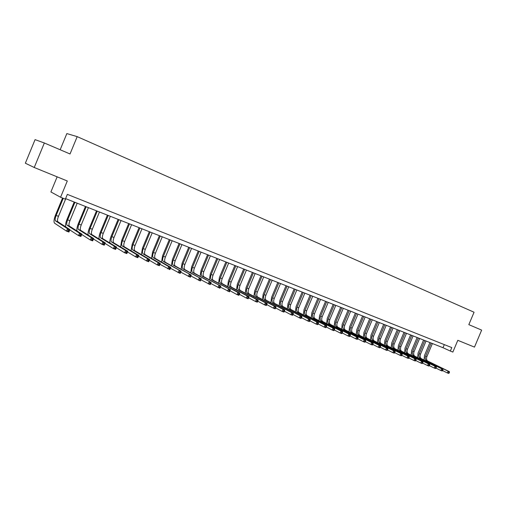 <?xml version="1.0" encoding="UTF-8"?>
<svg xmlns="http://www.w3.org/2000/svg" width="507" height="507" viewBox="0 0 507 507"><rect width="100%" height="100%" fill="white"/><g stroke="black" fill="none" stroke-linecap="round" stroke-linejoin="round"><path stroke-width="0.76" d="M57.145 176.842L50.903 191.95L60.574 197.255L65.365 199.143L67.336 194.377L451.794 347.599L450.336 351.059L452.859 352.061L457.815 340.317L474.476 347.111L481.65 330.12L468.829 324.632L474.064 312.23L77.197 136.637L66.842 133.582L60.162 149.755M44.35 142.987L35.072 139.634L25.35 163.21L34.235 167.494L44.35 142.987L70.029 153.976L77.197 136.637M60.574 197.255L67.298 180.986L34.235 167.494M65.58 198.617L443.004 347.72L450.336 351.059M444.316 344.621L443.004 347.72M424.061 359.995L424.467 355.527L429.936 342.555M432.401 343.531L426.907 356.573C426.178 358.703 426.482 360.211 427.813 361.111L449.405 371.656L448.112 371.175L448.929 372.17L448.632 372.873L449.151 373.07L449.449 372.36L448.929 372.17M431.14 343.03L425.633 356.091C424.904 358.221 425.208 359.729 426.539 360.629L448.112 371.175L447.37 372.937L442.655 370.617M449.151 373.07L448.663 373.418L447.37 372.937L448.632 372.873M449.449 372.36L449.405 371.656M417.648 357.593L418.072 353.094L423.567 340.045M426.045 341.021L420.518 354.146C419.783 356.282 420.081 357.796 421.406 358.696L442.909 369.229L441.603 368.735L442.421 369.736L442.123 370.446L442.649 370.642L442.947 369.933L442.421 369.736M424.765 340.514L419.232 353.652C418.497 355.794 418.788 357.315 420.119 358.215L441.603 368.735L440.856 370.516L436.071 368.152M442.649 370.642L442.161 371.004L440.856 370.516L442.123 370.446M442.947 369.933L442.909 369.229M411.158 355.16L411.595 350.629L417.122 337.497M419.612 338.48L414.048 351.681C413.313 353.829 413.604 355.356 414.922 356.256L436.337 366.764L435.012 366.269L435.83 367.271L435.526 367.987L436.058 368.183L436.362 367.474L435.83 367.271M418.313 337.966L412.749 351.186C412.007 353.341 412.299 354.862 413.617 355.762L435.012 366.269L434.258 368.057L429.404 365.661M436.058 368.183L435.583 368.551L434.258 368.057L435.526 367.987M436.362 367.474L436.337 366.764M404.592 352.701L405.036 348.132L410.6 334.918M413.097 335.907L407.508 349.19C406.76 351.351 407.045 352.885 408.357 353.785L429.676 364.273L428.333 363.773L429.156 364.78L428.852 365.496L429.391 365.699L429.689 364.983L429.156 364.78M411.785 335.387L406.183 348.689C405.442 350.85 405.72 352.384 407.032 353.284L428.333 363.773L427.578 365.566L422.654 363.126M429.391 365.699L428.916 366.067L427.578 365.566L428.852 365.496M429.689 364.983L429.676 364.273M397.944 350.21L398.401 345.603L403.997 332.307M406.506 333.302L400.879 346.668C400.124 348.841 400.403 350.381 401.709 351.281L422.933 361.751L421.571 361.238L422.394 362.252L422.09 362.974L422.635 363.183L422.939 362.454L422.394 362.252M405.175 332.776L399.541 346.161C398.794 348.334 399.066 349.874 400.372 350.774L421.571 361.238L420.81 363.05L415.816 360.566M422.635 363.183L422.166 363.557L420.81 363.05L422.09 362.974M422.939 362.454L422.933 361.751M391.208 347.688L391.677 343.043L397.311 329.67M399.827 330.665L394.167 344.114C393.413 346.3 393.686 347.846 394.978 348.746L416.101 359.19L414.72 358.677L415.544 359.691L415.239 360.42L415.791 360.629L416.095 359.9L415.544 359.691M398.483 330.133L392.817 343.6C392.057 345.793 392.329 347.333 393.622 348.233L414.72 358.677L413.953 360.496L408.889 357.974M415.791 360.629L415.334 361.009L413.953 360.496L415.239 360.42M416.095 359.9L416.101 359.19M384.395 345.134L384.876 340.457L390.536 326.99M393.071 327.991L387.373 341.528C386.613 343.727 386.879 345.28 388.166 346.18L409.181 356.598L407.78 356.079L408.604 357.099L408.3 357.834L408.857 358.043L409.168 357.308L408.604 357.099M391.708 327.452L386.004 341.008C385.244 343.214 385.504 344.76 386.797 345.66L407.78 356.079L407.013 357.91L401.867 355.344M408.857 358.043L408.408 358.43L407.013 357.91L408.3 357.834M409.168 357.308L409.181 356.598M377.487 342.548L377.988 337.833L383.685 324.284M386.226 325.291L380.497 338.91C379.73 341.122 379.984 342.681 381.27 343.581L402.165 353.975L400.752 353.449L401.576 354.475L401.265 355.211L401.836 355.426L402.146 354.685L401.576 354.475M384.845 324.746L379.109 338.384C378.342 340.603 378.596 342.155 379.876 343.055L400.752 353.449L399.979 355.293L394.757 352.676M401.836 355.426L401.392 355.819L399.979 355.293L401.265 355.211M402.146 354.685L402.165 353.975M370.497 339.931L371.01 335.178L376.739 321.539M379.293 322.553L373.532 336.261C372.759 338.486 373.006 340.051 374.28 340.951L395.061 351.319L393.628 350.781L394.459 351.814L394.142 352.555L394.719 352.771L395.029 352.029L394.459 351.814M377.899 322.002L372.132 335.723C371.352 337.954 371.599 339.519 372.873 340.419L393.628 350.781L392.849 352.638L387.551 349.976M394.719 352.771L394.281 353.17L392.849 352.638L394.142 352.555M395.029 352.029L395.061 351.319M363.418 337.282L363.944 332.484L369.711 318.764M372.277 319.778L366.479 333.574C365.699 335.818 365.94 337.383 367.201 338.283L387.868 348.62L386.416 348.081L387.24 349.12L386.923 349.868L387.506 350.084L387.823 349.336L387.24 349.12M370.864 319.22L365.059 333.036C364.273 335.279 364.514 336.851 365.775 337.744L386.416 348.081L385.631 349.95L380.25 347.238M387.506 350.084L387.082 350.489L385.631 349.95L386.923 349.868M387.823 349.336L387.868 348.62M356.25 334.601L356.789 329.759L362.587 315.95M365.167 316.97L359.336 330.856C358.544 333.112 358.779 334.683 360.033 335.583L380.573 345.894L379.103 345.343L379.927 346.382L379.61 347.137L380.199 347.358L380.516 346.604L379.927 346.382M363.734 316.406L357.898 330.304C357.105 332.567 357.34 334.145 358.588 335.038L379.103 345.343L378.311 347.225L372.854 344.462M380.199 347.358L379.781 347.77L378.311 347.225L379.61 347.137M380.516 346.604L380.573 345.894M348.987 331.882L349.545 327.002L355.375 313.104M357.967 314.125L352.099 328.099C351.307 330.368 351.528 331.952 352.777 332.846L373.177 343.125L371.688 342.567L372.518 343.619L372.201 344.373L372.797 344.595L373.114 343.841L372.518 343.619M356.516 313.554L350.641 327.547C349.843 329.816 350.071 331.401 351.313 332.294L371.688 342.567L370.896 344.462L365.351 341.648M372.797 344.595L372.385 345.02L370.896 344.462L372.201 344.373M373.114 343.841L373.177 343.125M341.629 329.125L342.2 324.207L348.075 310.214M350.673 311.241L344.766 325.31C343.968 327.592 344.183 329.182 345.419 330.076L365.686 340.324L364.178 339.753L365.008 340.812L364.685 341.572L365.287 341.8L365.61 341.034L365.008 340.812M349.203 310.664L343.29 324.746C342.491 327.034 342.707 328.625 343.936 329.518L364.178 339.753L363.38 341.667L357.752 338.796M365.287 341.8L364.888 342.225L363.38 341.667L364.685 341.572M365.61 341.034L365.686 340.324M334.176 326.337L334.766 321.375L340.672 307.293M343.283 308.326L337.345 322.484C336.534 324.784 336.743 326.375 337.973 327.269L358.094 337.478L356.567 336.908L357.391 337.966L357.067 338.733L357.682 338.961L358.005 338.194L357.391 337.966M341.794 307.736L335.843 321.913C335.038 324.214 335.241 325.811 336.471 326.704L356.567 336.908L355.756 338.828L350.045 335.907M357.682 338.961L357.289 339.398L355.756 338.828L357.067 338.733M358.005 338.194L358.094 337.478M326.622 323.517L327.23 318.504L333.175 304.333M335.799 305.366L329.816 319.619C329.005 321.932 329.208 323.536 330.418 324.429L350.4 334.601L348.848 334.018L349.678 335.083L349.348 335.856L349.969 336.09L350.299 335.311L349.678 335.083M334.29 304.77L328.302 319.042C327.484 321.356 327.687 322.959 328.897 323.853L348.848 334.018L348.036 335.951L342.238 332.972M349.969 336.09L349.589 336.528L348.036 335.951L349.348 335.856M350.299 335.311L350.4 334.601M318.973 320.658L319.594 315.601L325.576 301.329M328.213 302.368L322.199 316.717C321.375 319.049 321.565 320.652 322.769 321.546L342.593 331.679L341.021 331.09L341.851 332.155L341.522 332.934L342.155 333.175L342.478 332.396L341.851 332.155M326.679 301.766L320.658 316.134C319.835 318.466 320.025 320.075 321.229 320.963L341.021 331.09L340.203 333.036L334.316 330M342.155 333.175L341.781 333.625L340.203 333.036L341.522 332.934M342.478 332.396L342.593 331.679M311.222 317.756L311.856 312.654L317.876 298.287M320.525 299.333L314.473 313.776C313.643 316.121 313.827 317.737 315.018 318.624L334.683 328.713L333.086 328.118L333.917 329.195L333.587 329.981L334.227 330.215L334.557 329.43L333.917 329.195M318.973 298.718L312.914 313.187C312.084 315.531 312.261 317.148 313.453 318.035L333.086 328.118L332.262 330.082L326.286 326.983M334.227 330.215L333.859 330.672L332.262 330.082L333.587 329.981M334.557 329.43L334.683 328.713M303.363 314.822L304.016 309.669L310.075 295.207M312.737 296.253L306.64 310.797C305.81 313.155 305.981 314.777 307.16 315.665L326.66 325.709L325.044 325.107L325.874 326.185L325.538 326.977L326.191 327.218L326.521 326.432L325.874 326.185M311.165 295.638L305.062 310.195C304.225 312.559 304.396 314.182 305.575 315.069L325.044 325.107L324.214 327.085L318.143 323.922M326.191 327.218L325.83 327.687L324.214 327.085L325.538 326.977M326.521 326.432L326.66 325.709M295.397 311.849L296.069 306.64L302.166 292.083M304.84 293.135L298.712 307.781C297.863 310.151 298.027 311.78 299.2 312.667L318.523 322.667L316.881 322.053L317.712 323.136L317.382 323.935L318.035 324.182L318.371 323.384L317.712 323.136M303.249 292.507L297.108 307.172C296.265 309.543 296.424 311.178 297.59 312.065L316.881 322.053L316.051 324.043L309.885 320.823M318.035 324.182L317.693 324.651L316.051 324.043L317.382 323.935M318.371 323.384L318.523 322.667M287.323 308.833L288.02 303.579L294.155 288.914M296.836 289.979L290.669 304.72C289.814 307.103 289.966 308.744 291.126 309.625L310.271 319.581L308.611 318.954L309.441 320.044L309.105 320.849L309.771 321.096L310.107 320.297L309.441 320.044M295.226 289.339L289.047 304.099C288.191 306.494 288.344 308.129 289.497 309.017L308.611 318.954L307.768 320.956L301.507 317.674M309.771 321.096L309.435 321.577L307.768 320.956L309.105 320.849M310.107 320.297L310.271 319.581M279.142 305.778L279.851 300.467L286.03 285.707M288.724 286.772L282.513 301.614C281.658 304.016 281.797 305.664 282.944 306.545L301.906 316.444L300.22 315.817L301.044 316.913L300.708 317.718L301.386 317.971L301.722 317.16L301.044 316.913M287.089 286.125L280.872 300.987C280.01 303.395 280.149 305.043 281.29 305.924L300.22 315.817L299.371 317.832L293.014 314.479M301.386 317.971L301.063 318.459L299.371 317.832L300.708 317.718M301.722 317.16L301.906 316.444M270.846 302.685L271.581 297.317L277.792 282.45M280.504 283.521L274.249 298.471C273.387 300.885 273.514 302.54 274.648 303.42L293.414 313.269L291.702 312.629L292.533 313.732L292.19 314.543L292.875 314.796L293.217 313.985L292.533 313.732M278.844 282.868L272.582 297.837C271.714 300.258 271.847 301.906 272.975 302.787L291.702 312.629L290.853 314.663L284.395 311.235M292.875 314.796L292.564 315.297L290.853 314.663L292.19 314.543M293.217 313.985L293.414 313.269M262.43 299.548L263.19 294.123L269.445 279.154M272.164 280.225L265.871 295.277C264.996 297.717 265.117 299.371 266.232 300.252L284.801 310.043L283.064 309.397L283.895 310.499L283.552 311.323L284.25 311.583L284.592 310.759L283.895 310.499M270.485 279.566L264.179 294.637C263.304 297.077 263.425 298.731 264.54 299.612L283.064 309.397L282.209 311.444L275.65 307.945M284.25 311.583L283.945 312.09L282.209 311.444L283.552 311.323M284.592 310.759L284.801 310.043M253.899 296.367L254.679 290.885L260.978 275.808M263.71 276.885L257.379 292.045C256.491 294.497 256.605 296.164 257.702 297.039L276.068 306.773L274.3 306.114L275.13 307.229L274.788 308.053L275.491 308.319L275.84 307.489L275.13 307.229M262.005 276.214L255.661 291.392C254.78 293.851 254.888 295.511 255.984 296.392L274.3 306.114L273.438 308.174L266.777 304.606M275.491 308.319L275.206 308.833L273.438 308.174L274.788 308.053M275.84 307.489L276.068 306.773M245.255 293.141L246.053 287.596L252.391 272.417M255.135 273.501L248.76 288.768C247.872 291.233 247.967 292.907 249.051 293.781L267.202 303.452L265.408 302.787L266.238 303.902L265.89 304.739L266.606 305.005L266.955 304.175L266.238 303.902M253.405 272.817L247.023 288.103C246.129 290.574 246.225 292.247 247.308 293.122L265.408 302.787L264.54 304.865L257.771 301.209M266.606 305.005L266.333 305.531L264.54 304.865L265.89 304.739M266.955 304.175L267.202 303.452M236.477 289.877L237.301 284.262L243.683 268.976M246.44 270.066L240.02 285.441C239.127 287.925 239.209 289.605 240.28 290.473L258.202 300.087L256.384 299.409L257.214 300.531L256.865 301.373L257.588 301.64L257.943 300.803L257.214 300.531M244.685 269.375L238.258 284.769C237.358 287.26 237.441 288.939 238.512 289.808L256.384 299.409L255.509 301.5L248.633 297.767M257.588 301.64L257.328 302.178L255.509 301.5L256.865 301.373M257.943 300.803L258.202 300.087M227.58 286.563L228.429 280.884L234.849 265.484M237.625 266.581L231.16 282.069C230.254 284.566 230.33 286.252 231.382 287.12L249.07 296.671L247.226 295.98L248.05 297.108L247.701 297.951L248.436 298.23L248.791 297.387L248.05 297.108M235.844 265.877L229.373 281.385C228.467 283.895 228.537 285.58 229.582 286.449L247.226 295.98L246.345 298.091L239.355 294.269M248.436 298.23L248.189 298.775L246.345 298.091L247.701 297.951M248.791 297.387L249.07 296.671M218.555 283.204L219.423 277.456L225.894 261.948M228.676 263.051L222.167 278.647C221.255 281.163 221.318 282.855 222.351 283.724L239.798 293.198L237.929 292.501L238.753 293.635L238.398 294.485L239.146 294.763L239.5 293.914L238.753 293.635M226.87 262.334L220.355 277.956C219.442 280.479 219.499 282.171 220.532 283.039L237.929 292.501L237.042 294.624L229.95 290.726M239.146 294.763L238.911 295.321L237.042 294.624L238.398 294.485M239.5 293.914L239.798 293.198M209.397 279.801L210.291 273.983L216.806 258.355M219.601 259.464L213.048 275.174C212.129 277.709 212.173 279.408 213.194 280.276L230.387 289.674L229.494 291.817L220.406 287.127M217.769 258.741L211.21 274.471C210.285 277.012 210.329 278.717 211.343 279.579L230.387 289.674L230.077 290.391L229.316 290.105L228.955 290.967L229.715 291.246L230.077 290.391M228.955 290.967L227.599 291.107L228.492 288.965L229.316 290.105M229.715 291.246L229.494 291.817M200.107 276.347L201.025 270.453L207.585 254.717M210.392 255.826L203.795 271.651C202.863 274.205 202.901 275.916 203.903 276.771L220.837 286.1L219.937 288.255L210.716 283.47M208.535 255.091L201.932 270.941C200.994 273.501 201.025 275.206 202.027 276.068L220.837 286.1L220.501 286.816L219.734 286.525L219.373 287.393L220.146 287.678L220.501 286.816M219.373 287.393L218.004 287.539L218.91 285.378L219.734 286.525M220.146 287.678L219.937 288.255M190.676 272.848L191.621 266.872L198.224 251.016M201.051 252.131L194.409 268.076C193.465 270.649 193.49 272.367 194.473 273.222L211.134 282.469L210.228 284.642L200.88 279.756M199.162 251.39L192.514 267.354C191.57 269.933 191.589 271.651 192.565 272.506L211.134 282.469L210.785 283.185L209.999 282.893L209.638 283.762L210.424 284.053L210.785 283.185M209.638 283.762L208.269 283.914L209.176 281.734L209.999 282.893M210.424 284.053L210.228 284.642M181.107 269.299L182.083 263.241L188.731 247.27M191.564 248.386L184.878 264.451C183.927 267.043 183.933 268.761 184.897 269.616L201.285 278.78L200.373 280.967L190.886 275.979M189.656 247.631L182.957 263.722C182.007 266.314 182.007 268.038 182.97 268.887L201.285 278.78L200.911 279.496L200.119 279.199L199.752 280.073L200.55 280.371L200.911 279.496M199.752 280.073L198.383 280.232L199.295 278.039L200.119 279.199M200.55 280.371L200.373 280.967M171.398 265.7L172.399 259.552L179.098 243.461M181.943 244.583L175.207 260.769C174.25 263.38 174.243 265.11 175.188 265.96L191.278 275.035L190.359 277.24L180.739 272.139M180.004 243.816L173.261 260.028C172.298 262.639 172.285 264.369 173.223 265.218L191.278 275.035L190.886 275.751L190.081 275.447L189.713 276.334L190.518 276.632L190.886 275.751M189.713 276.334L188.338 276.492L189.257 274.281L190.081 275.447M190.518 276.632L190.359 277.24M161.537 262.049L162.57 255.813L169.313 239.596M172.177 240.73L165.396 257.036C164.426 259.66 164.401 261.397 165.326 262.239L181.113 271.232L180.188 273.457L170.428 268.241M170.206 239.95L163.412 256.282C162.443 258.912 162.417 260.649 163.336 261.492L181.113 271.232L180.707 271.942L179.884 271.638L179.51 272.532L180.334 272.836L180.707 271.942M179.51 272.532L178.134 272.69L179.066 270.465L179.884 271.638M180.334 272.836L180.188 273.457M151.53 258.348L152.594 252.011L159.388 235.673M162.259 236.807L155.427 253.24C154.451 255.889 154.413 257.632 155.313 258.475L170.789 267.366L169.858 269.61L159.959 264.274M160.256 236.021L153.418 252.473C152.436 255.129 152.398 256.872 153.291 257.708L168.704 266.587L170.789 267.366L170.358 268.076L169.522 267.766L169.148 268.666L169.984 268.976L170.358 268.076M169.148 268.666L167.773 268.83L168.704 266.587L169.522 267.766M169.984 268.976L169.858 269.61M141.371 254.596L142.467 248.157L149.305 231.693M152.195 232.833L145.313 249.393C144.324 252.055 144.273 253.811 145.148 254.641L160.301 263.444L159.363 265.7L157.246 264.914L149.318 260.237M150.161 232.029L143.272 248.614C142.283 251.282 142.226 253.037 143.094 253.868L158.184 262.645L160.301 263.444L159.851 264.153L159.002 263.836L158.621 264.743L159.471 265.06L159.851 264.153M158.621 264.743L157.246 264.914L158.184 262.645L159.002 263.836M159.471 265.06L159.363 265.7M131.053 250.794L132.181 244.241L139.07 227.649M141.973 228.796L135.046 245.483C134.044 248.17 133.975 249.926 134.83 250.756L149.641 259.451L148.697 261.726L146.542 260.928L138.506 256.136M139.907 227.979L132.967 244.691C131.972 247.384 131.896 249.14 132.745 249.97L147.493 258.646L149.641 259.451L149.166 260.161L148.304 259.838L147.924 260.75L148.785 261.073L149.166 260.161M147.924 260.75L146.542 260.928L147.493 258.646L148.304 259.838M148.785 261.073L148.697 261.726M120.577 246.934L121.737 240.267L128.677 223.543M131.592 224.696L124.614 241.509C123.607 244.216 123.518 245.984 124.348 246.808L138.81 255.395L137.86 257.695L135.667 256.878L127.517 251.96M129.494 223.866L122.504 240.711C121.496 243.417 121.401 245.185 122.231 246.009L136.624 254.577L138.81 255.395L138.31 256.105L137.435 255.775L137.055 256.7L137.929 257.024L138.31 256.105M137.055 256.7L135.667 256.878L136.624 254.577L137.435 255.775M137.929 257.024L137.86 257.695M109.943 243.024C109.632 241.256 110.032 238.993 111.128 236.224L118.118 219.373M121.046 220.526L114.018 237.479C112.998 240.204 112.896 241.978 113.701 242.796L127.802 251.276L126.839 253.589L124.614 252.765L116.356 247.708M118.923 219.689L111.882 236.668C110.862 239.393 110.748 241.167 111.553 241.991L125.578 250.445L127.802 251.276L127.276 251.979L126.389 251.649L126.002 252.575L126.896 252.911L127.276 251.979M126.002 252.575L124.614 252.765L125.578 250.445L126.389 251.649M126.896 252.911L126.839 253.589M99.138 239.057C98.814 237.295 99.22 234.988 100.354 232.124L107.395 215.133M110.342 216.299L103.257 233.385C102.23 236.129 102.103 237.91 102.883 238.727L116.61 247.086L115.64 249.419L113.378 248.582L105.006 243.385M108.181 215.443L101.089 232.555C100.056 235.305 99.93 237.086 100.703 237.903L114.354 246.237L116.61 247.086L116.065 247.79L115.159 247.454L114.772 248.386L115.672 248.728L116.065 247.79M114.772 248.386L113.378 248.582L114.354 246.237L115.159 247.454M115.672 248.728L115.64 249.419M88.161 235.039C87.819 233.29 88.237 230.926 89.416 227.96L96.507 210.836M99.461 212.002L92.331 229.221C91.285 231.991 91.146 233.778 91.9 234.589L105.234 242.828L104.258 245.185L101.958 244.323L93.465 238.981M97.268 211.134L90.119 228.384C89.08 231.154 88.934 232.941 89.682 233.752L102.934 241.966L105.234 242.828L104.657 243.531L103.739 243.183L103.346 244.127L104.271 244.475L104.657 243.531M103.346 244.127L101.958 244.323L102.934 241.966L103.739 243.183M104.271 244.475L104.258 245.185M77.013 230.977C76.646 229.24 77.07 226.825 78.293 223.726L85.442 206.463M88.414 207.636L81.221 224.994C80.169 227.782 80.011 229.576 80.733 230.381L93.662 238.499L92.68 240.869L90.341 240.001L81.735 234.494M86.177 206.755L78.978 224.145C77.926 226.933 77.761 228.733 78.484 229.532L91.33 237.625L93.662 238.499L93.066 239.196L92.128 238.848L91.735 239.798L92.667 240.147L93.066 239.196M91.735 239.798L90.341 240.001L91.33 237.625L92.128 238.848M92.667 240.147L92.68 240.869M65.695 226.857C65.283 225.159 65.714 222.681 66.994 219.423L74.199 202.02M77.184 203.199L69.941 220.703C68.876 223.511 68.692 225.311 69.389 226.109L81.9 234.095L80.911 236.49L78.528 235.603L69.808 229.918M74.916 202.299L67.659 219.835C66.594 222.649 66.411 224.449 67.101 225.247L79.523 233.201L81.9 234.095L81.272 234.792L80.321 234.437L79.922 235.394L80.873 235.749L81.272 234.792M79.922 235.394L78.528 235.603L79.523 233.201L80.321 234.437M80.873 235.749L80.911 236.49M63.248 198.307L56.157 215.456C55.079 218.289 54.87 220.101 55.536 220.887L67.513 228.708L69.934 229.614L68.933 232.029L66.512 231.129L54.579 223.2C53.59 222.009 53.9 219.29 55.517 215.05L62.551 198.034M65.771 198.687L58.47 216.337C57.399 219.163 57.196 220.976 57.861 221.768L69.934 229.614L69.275 230.311L68.312 229.95L67.906 230.913L68.876 231.274L69.275 230.311M67.906 230.913L66.512 231.129L67.513 228.708L68.312 229.95M68.876 231.274L68.933 232.029M426.907 356.573L425.633 356.091M427.813 361.111L426.539 360.629M420.518 354.146L419.232 353.652M421.406 358.696L420.119 358.215M414.048 351.681L412.749 351.186M414.922 356.256L413.617 355.762M407.508 349.19L406.183 348.689M408.357 353.785L407.032 353.284M400.879 346.668L399.541 346.161M401.709 351.281L400.372 350.774M394.167 344.114L392.817 343.6M394.978 348.746L393.622 348.233M387.373 341.528L386.004 341.008M388.166 346.18L386.797 345.66M380.497 338.91L379.109 338.384M381.27 343.581L379.876 343.055M373.532 336.261L372.132 335.723M374.28 340.951L372.873 340.419M366.479 333.574L365.059 333.036M367.201 338.283L365.775 337.744M359.336 330.856L357.898 330.304M360.033 335.583L358.588 335.038M352.099 328.099L350.641 327.547M352.777 332.846L351.313 332.294M344.766 325.31L343.29 324.746M345.419 330.076L343.936 329.518M337.345 322.484L335.843 321.913M337.973 327.269L336.471 326.704M329.816 319.619L328.302 319.042M330.418 324.429L328.897 323.853M322.199 316.717L320.658 316.134M322.769 321.546L321.229 320.963M314.473 313.776L312.914 313.187M315.018 318.624L313.453 318.035M306.64 310.797L305.062 310.195M307.16 315.665L305.575 315.069M298.712 307.781L297.108 307.172M299.2 312.667L297.59 312.065M290.669 304.72L289.047 304.099M291.126 309.625L289.497 309.017M282.513 301.614L280.872 300.987M282.944 306.545L281.29 305.924M274.249 298.471L272.582 297.837M274.648 303.42L272.975 302.787M265.871 295.277L264.179 294.637M266.232 300.252L264.54 299.612M257.379 292.045L255.661 291.392M257.702 297.039L255.984 296.392M248.76 288.768L247.023 288.103M249.051 293.781L247.308 293.122M240.02 285.441L238.258 284.769M240.28 290.473L238.512 289.808M231.16 282.069L229.373 281.385M231.382 287.12L229.582 286.449M222.167 278.647L220.355 277.956M222.351 283.724L220.532 283.039M213.048 275.174L211.21 274.471M213.194 280.276L211.343 279.579M203.795 271.651L201.932 270.941M203.903 276.771L202.027 276.068M194.409 268.076L192.514 267.354M194.473 273.222L192.565 272.506M184.878 264.451L182.957 263.722M184.897 269.616L182.97 268.887M175.207 260.769L173.261 260.028M175.188 265.96L173.223 265.218M165.396 257.036L163.412 256.282M165.326 262.239L163.336 261.492M155.427 253.24L153.418 252.473M155.313 258.475L153.291 257.708M145.313 249.393L143.272 248.614M145.148 254.641L143.094 253.868M135.046 245.483L132.967 244.691M134.83 250.756L132.745 249.97M124.614 241.509L122.504 240.711M124.348 246.808L122.231 246.009M114.018 237.479L111.882 236.668M113.701 242.796L111.553 241.991M103.257 233.385L101.089 232.555M102.883 238.727L100.703 237.903M92.331 229.221L90.119 228.384M91.9 234.589L89.682 233.752M81.221 224.994L78.978 224.145M80.733 230.381L78.484 229.532M69.941 220.703L67.659 219.835M69.389 226.109L67.101 225.247M58.47 216.337L56.157 215.456M57.861 221.768L55.536 220.887"/></g></svg>
